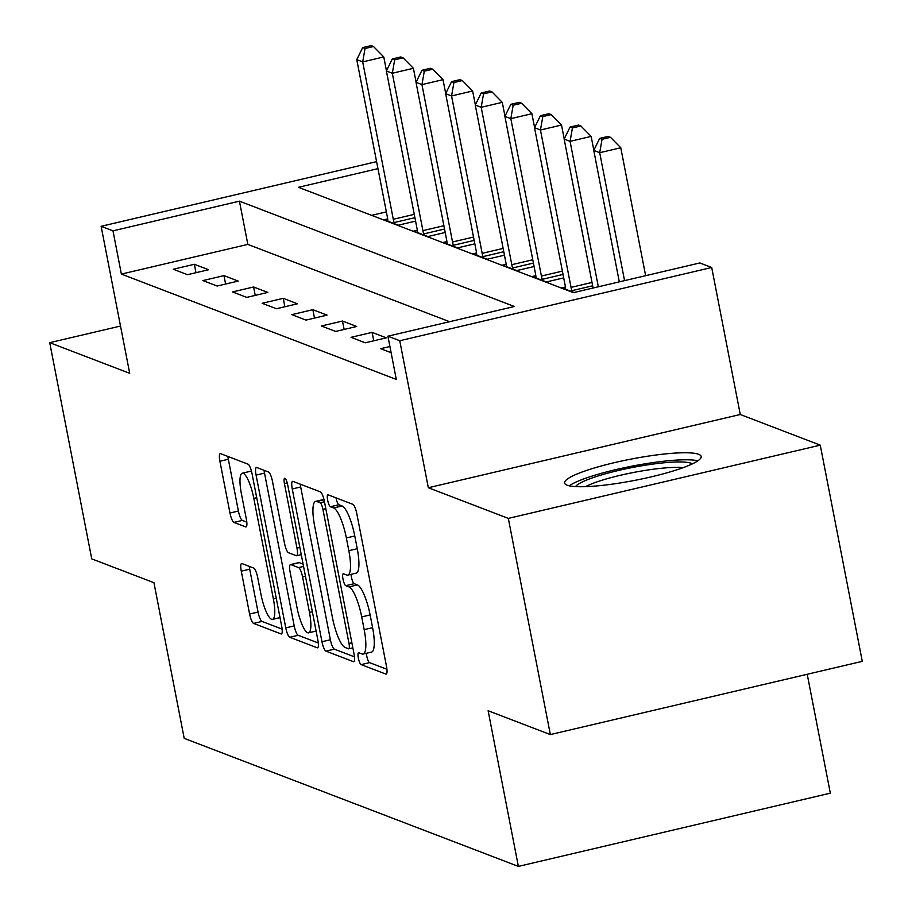 <?xml version="1.0" encoding="UTF-8"?>
<svg xmlns="http://www.w3.org/2000/svg" width="912" height="912" viewBox="0 0 912 912"><rect width="100%" height="100%" fill="white"/><g stroke="black" fill="none" stroke-linecap="round" stroke-linejoin="round"><path stroke-width="1.37" d="M358.336 658.042A6.122 1.459 -103.2 0 0 361.118 664.609L385.833 674.071A8.755 2.086 -103.2 0 0 386.186 674.105A8.755 2.086 -103.2 0 0 386.517 666.478L356.809 513.695A8.755 2.086 -103.2 0 0 352.841 504.313L328.115 494.84A6.122 1.459 -103.2 0 0 327.875 494.817A6.122 1.459 -103.2 0 0 327.647 500.164A6.122 1.459 -103.2 0 0 330.429 506.73L333.632 507.95A28.01 6.68 -103.2 0 1 346.355 537.966L348.829 550.7A28.01 6.68 -103.2 0 1 347.78 575.119A28.01 6.68 -103.2 0 1 346.663 575.005L343.459 573.785A6.122 1.459 -103.2 0 0 343.22 573.762A6.122 1.459 -103.2 0 0 342.992 579.097A6.122 1.459 -103.2 0 0 345.773 585.664L348.977 586.895A28.01 6.68 -103.2 0 1 361.699 616.911L364.173 629.633A28.01 6.68 -103.2 0 1 363.124 654.052A28.01 6.68 -103.2 0 1 362.007 653.95L358.804 652.718A6.122 1.459 -103.2 0 0 358.564 652.696A6.122 1.459 -103.2 0 0 358.336 658.042M366.407 653.288A6.122 1.459 -103.2 0 0 366.761 656.059A6.122 1.459 -103.2 0 0 369.554 662.625L386.927 669.283M336.015 497.872A6.122 1.459 -103.2 0 0 336.072 498.18A6.122 1.459 -103.2 0 0 338.865 504.746L342.057 505.966L333.632 507.95M351.063 574.343A6.122 1.459 -103.2 0 0 351.416 577.125A6.122 1.459 -103.2 0 0 354.209 583.691L357.401 584.911L348.977 586.895M567.127 485.184A69.563 10.796 -11 0 0 643.245 478.652A69.563 10.796 -11 0 0 701.168 456.467A69.563 10.796 -11 0 0 698.649 454.301A69.563 10.796 -11 0 0 622.543 460.834A69.563 10.796 -11 0 0 564.608 483.007A69.563 10.796 -11 0 0 567.127 485.184M241.954 563.559A8.755 2.086 -103.2 0 0 241.6 563.525A8.755 2.086 -103.2 0 0 241.27 571.163L249.603 614.027A8.755 2.086 -103.2 0 0 253.582 623.398L281.033 633.92A8.755 2.086 -103.2 0 0 281.386 633.954A8.755 2.086 -103.2 0 0 281.705 626.327L252.008 473.533A8.755 2.086 -103.2 0 0 248.03 464.162L220.579 453.64A8.755 2.086 -103.2 0 0 220.237 453.606A8.755 2.086 -103.2 0 0 219.906 461.233L229.972 513.011A8.755 2.086 -103.2 0 0 233.951 522.394L245.693 526.897A8.755 2.086 -103.2 0 0 246.046 526.931A8.755 2.086 -103.2 0 0 246.377 519.293L241.384 493.62A23.416 5.586 -103.2 0 1 242.25 473.214A23.416 5.586 -103.2 0 1 253.821 498.385L273.383 598.979A23.416 5.586 -103.2 0 1 272.506 619.385A23.416 5.586 -103.2 0 1 260.935 594.202L257.674 577.444A8.755 2.086 -103.2 0 0 253.696 568.062L241.954 563.559M449.605 321.708L247.847 244.405L121.376 274.09L112.974 230.85L101.129 226.313L376.599 161.641M550.346 734.582L508.326 518.392L820.264 445.147L862.285 661.348L550.346 734.582L488.125 710.744L518.381 866.4L184.201 738.355L153.946 582.7L91.736 558.862L49.715 342.673L129.698 373.327L101.129 226.313M820.264 445.147L740.27 414.504L428.332 487.738L508.326 518.392M428.332 487.738L399.752 340.735L387.908 336.197L514.368 306.5L239.434 201.164L112.974 230.85M121.376 274.09L396.31 379.426L387.908 336.197M321.959 641.74A8.755 2.086 -103.2 0 0 325.926 651.122L353.377 661.645A8.755 2.086 -103.2 0 0 353.731 661.679A8.755 2.086 -103.2 0 0 354.061 654.041L324.364 501.258A8.755 2.086 -103.2 0 0 320.386 491.876L292.934 481.365A8.755 2.086 -103.2 0 0 292.581 481.331A8.755 2.086 -103.2 0 0 292.262 488.957L321.959 641.74L330.383 639.768A8.755 2.086 -103.2 0 0 334.362 649.15L354.483 656.857M317.205 647.782L289.754 637.26A8.755 2.086 -103.2 0 1 285.775 627.889L256.078 475.095A8.755 2.086 -103.2 0 1 256.409 467.468A8.755 2.086 -103.2 0 1 256.762 467.503L268.504 472.006A8.755 2.086 -103.2 0 1 272.483 481.376L284.521 543.347A8.755 2.086 -103.2 0 0 288.5 552.729L296.297 555.704A8.755 2.086 -103.2 0 0 296.651 555.739A8.755 2.086 -103.2 0 0 296.97 548.112L284.43 483.599A6.122 1.459 -103.2 0 1 284.658 478.264A6.122 1.459 -103.2 0 1 287.69 484.853L317.889 640.19A8.755 2.086 -103.2 0 1 317.558 647.816A8.755 2.086 -103.2 0 1 317.205 647.782L317.855 647.634M120.509 326.051L49.715 342.673M389.914 346.514L380.657 348.692L391.111 352.693M386.335 337.839L372.107 332.39L351.029 337.337L365.256 342.787L386.335 337.839M356.706 326.485L342.49 321.035L321.412 325.983L335.627 331.432L356.706 326.485M327.077 315.13L312.862 309.681L291.783 314.64L305.999 320.089L327.077 315.13M297.449 303.787L283.233 298.338L262.154 303.286L276.382 308.735L297.449 303.787M267.832 292.433L253.604 286.984L232.526 291.931L246.753 297.38L267.832 292.433M238.203 281.078L223.976 275.629L202.909 280.577L217.124 286.026L238.203 281.078M208.574 269.735L194.359 264.286L173.28 269.234L187.496 274.683L208.574 269.735M386.357 211.88L371.629 215.346M565.429 287.006L561.803 287.85L573.967 292.513M563.707 277.886L546.402 281.945L532.186 276.496L535.8 275.652M534.079 266.532L516.773 270.602L502.558 265.153L506.171 264.298M504.461 255.189L487.145 259.247L472.929 253.798L476.554 252.955M474.833 243.835L457.528 247.893L443.3 242.444L446.926 241.6M445.204 232.48L427.899 236.55L413.672 231.101L417.297 230.246M415.576 221.126L398.27 225.196L384.055 219.746L387.668 218.891M518.381 866.4L830.33 793.166L807.223 674.276M377.956 168.64L298.452 187.313L573.386 292.649L699.846 262.952L711.702 267.49L399.752 340.735M740.27 414.504L711.702 267.49M247.847 244.405L239.434 201.164M372.107 332.39L373.749 340.792M342.49 321.035L344.12 329.437M312.862 309.681L314.492 318.094M283.233 298.338L284.863 306.74M253.604 286.984L255.246 295.385M223.976 275.629L225.617 284.042M194.359 264.286L195.989 272.688M363.124 654.052L371.56 652.08A28.01 6.68 -103.2 0 0 372.598 627.661L364.173 629.633M357.401 584.911A28.01 6.68 -103.2 0 1 370.124 614.927L372.598 627.661M347.78 575.119L356.216 573.135A28.01 6.68 -103.2 0 0 357.253 548.716L348.829 550.7M342.057 505.966A28.01 6.68 -103.2 0 1 354.779 535.982L357.253 548.716M300.265 484.169A8.755 2.086 -103.2 0 0 300.686 486.974L330.383 639.768M348.509 648.774A6.122 1.459 -103.2 0 0 348.76 648.797A6.122 1.459 -103.2 0 0 348.988 643.462L322.916 509.352A6.122 1.459 -103.2 0 0 320.135 502.786L316.76 501.486A28.01 6.68 -103.2 0 0 315.643 501.383A28.01 6.68 -103.2 0 0 314.594 525.802L332.413 617.47A28.01 6.68 -103.2 0 0 345.135 647.486L348.509 648.774M318.299 642.994L298.19 635.288L289.754 637.26M264.092 470.307A8.755 2.086 -103.2 0 0 264.514 473.111L294.211 625.906A8.755 2.086 -103.2 0 0 298.19 635.288M297.027 607.643A23.416 5.586 -103.2 0 0 308.598 632.825A23.416 5.586 -103.2 0 0 309.476 612.408L302.579 576.977A8.755 2.086 -103.2 0 0 298.612 567.595L290.814 564.608A8.755 2.086 -103.2 0 0 290.461 564.574A8.755 2.086 -103.2 0 0 290.141 572.2L297.027 607.643M298.589 562.784A8.755 2.086 -103.2 0 1 298.897 562.59A8.755 2.086 -103.2 0 1 299.239 562.624L303.092 564.106M251.495 471.276A23.416 5.586 -103.2 0 0 250.686 471.23L242.25 473.214M227.92 456.445A8.755 2.086 -103.2 0 0 228.342 459.26L238.397 511.039A8.755 2.086 -103.2 0 0 242.375 520.41L246.787 522.109M249.284 566.375A8.755 2.086 -103.2 0 0 249.706 569.179L258.039 612.043A8.755 2.086 -103.2 0 0 262.006 621.425L282.127 629.132M645.639 275.686L620.776 147.755L599.697 152.703L593.769 150.434L619.316 281.865M624.56 280.634L599.697 152.703L602.057 139.297L610.493 137.313L608.122 136.412L599.686 138.385L602.057 139.297M593.769 150.434L599.686 138.385M610.493 137.313L620.776 147.755M593.849 150.286L591.147 136.401L570.068 141.349L564.152 139.08L593.096 288.021M598.34 286.79L570.068 141.349L572.428 127.942L580.864 125.97L578.493 125.058L570.068 127.042L572.428 127.942M564.152 139.08L570.068 127.042M580.864 125.97L591.147 136.401M564.22 138.932L561.53 125.058L540.451 130.006L534.523 127.726L565.109 285.114A8.915 2.132 76.8 0 1 565.565 288.283L565.668 289.332M572.177 291.829L571.835 290.677A8.915 2.132 76.8 0 1 571.037 287.383L540.451 130.006L542.811 116.599L551.236 114.616L548.864 113.704L540.44 115.687L542.811 116.599M534.523 127.726L540.44 115.687M551.236 114.616L561.53 125.058M534.592 127.577L531.901 113.704L510.823 118.651L504.895 116.383L535.492 273.771A8.915 2.132 76.8 0 1 535.948 276.929L536.039 277.978M542.549 280.474L542.218 279.334A8.915 2.132 76.8 0 1 541.409 276.04L510.823 118.651L513.182 105.245L521.607 103.261L519.247 102.361L510.811 104.333L513.182 105.245M504.895 116.383L510.811 104.333M521.607 103.261L531.901 113.704M504.974 116.234L502.273 102.349L481.194 107.297L475.266 105.028L505.864 262.417A8.915 2.132 76.8 0 1 506.32 265.574L506.411 266.623M512.92 269.12L512.59 267.98A8.915 2.132 76.8 0 1 511.792 264.685L481.194 107.297L483.554 93.89L491.99 91.907L489.619 91.006L481.183 92.978L483.554 93.89M475.266 105.028L481.183 92.978M491.99 91.907L502.273 102.349M575.586 486.586A60.192 9.348 169 0 1 648.831 464.664A60.192 9.348 169 0 1 692.333 463.889M683.156 467.662A55.735 8.653 -11 0 0 648.592 469.885A55.735 8.653 -11 0 0 585.504 486.643M697.885 460.799A69.107 10.727 -11 0 0 650.997 462.897A69.107 10.727 -11 0 0 569.27 485.8M475.346 104.88L472.644 90.995L451.565 95.954L445.649 93.674L476.235 251.062A8.915 2.132 76.8 0 1 476.691 254.231L476.782 255.28M483.292 257.765L482.961 256.625A8.915 2.132 76.8 0 1 482.163 253.331L451.565 95.954L453.925 82.536L462.361 80.564L459.99 79.652L451.554 81.635L453.925 82.536M445.649 93.674L451.554 81.635M462.361 80.564L472.644 90.995M445.717 93.526L443.015 79.652L421.948 84.599L416.02 82.331L446.606 239.708A8.915 2.132 76.8 0 1 447.062 242.877L447.154 243.926M453.663 246.422L453.332 245.282A8.915 2.132 76.8 0 1 452.534 241.988L421.948 84.599L424.308 71.193L432.733 69.209L430.361 68.297L421.937 70.281L424.308 71.193M416.02 82.331L421.937 70.281M432.733 69.209L443.015 79.652M416.089 82.171L413.398 68.297L392.32 73.245L386.392 70.976L416.989 228.365A8.915 2.132 76.8 0 1 417.445 231.523L417.536 232.571M424.046 235.068L423.704 233.928A8.915 2.132 76.8 0 1 422.906 230.633L392.32 73.245L394.679 59.839L403.104 57.855L400.733 56.954L392.308 58.927L394.679 59.839M386.392 70.976L392.308 58.927M403.104 57.855L413.398 68.297M386.471 70.828L383.77 56.943L362.691 61.891L356.763 59.622L387.361 217.01A8.915 2.132 76.8 0 1 387.817 220.168L387.908 221.228M394.417 223.714L394.087 222.574A8.915 2.132 76.8 0 1 393.289 219.279L362.691 61.891L365.051 48.484L373.487 46.512L371.116 45.6L362.68 47.584L365.051 48.484M356.763 59.622L362.68 47.584M373.487 46.512L383.77 56.943M369.554 662.625L361.118 664.609M338.865 504.746L330.429 506.73M354.209 583.691L345.773 585.664M370.124 614.927L361.699 616.911M354.779 535.982L346.355 537.966M386.483 673.922L385.833 674.071M300.686 486.974L292.262 488.957M354.038 661.485L353.377 661.645M334.362 649.15L325.926 651.122M351.872 642.789L348.988 643.462M325.801 508.668L322.916 509.352M324.455 501.771L320.135 502.786M324.045 499.776L316.76 501.486M294.211 625.906L285.775 627.889M264.514 473.111L256.078 475.095M299.854 547.439L296.97 548.112M287.246 482.938L284.43 483.599M312.349 611.735L309.476 612.408M305.463 576.293L302.579 576.977M303.548 566.432L298.612 567.595M299.239 562.624L290.814 564.608M276.256 598.295L273.383 598.979M256.705 497.713L253.821 498.385M246.343 526.737L245.693 526.897M242.375 520.41L233.951 522.394M238.397 511.039L229.972 513.011M228.342 459.26L219.906 461.233M281.683 633.772L281.033 633.92M262.006 621.425L253.582 623.398M258.039 612.043L249.603 614.027M249.706 569.179L241.27 571.163M592.663 285.787L571.835 290.677M592.013 282.458L571.037 287.383M563.035 274.444L542.218 279.334M562.396 271.115L541.409 276.04M533.417 263.089L512.59 267.98M532.768 259.76L511.792 264.685M503.789 251.735L482.961 256.625M503.139 248.406L482.163 253.331M474.16 240.392L453.332 245.282M473.51 237.063L452.534 241.988M444.532 229.037L423.704 233.928M443.893 225.709L422.906 230.633M414.914 217.683L394.087 222.574M414.265 214.354L393.289 219.279M352.853 647.839L348.76 648.797M323.954 499.434L315.643 501.383M301.256 554.656L296.651 555.739M316.111 631.058L308.598 632.825M298.897 562.59L290.461 564.574M280.018 617.618L272.506 619.385"/></g></svg>
